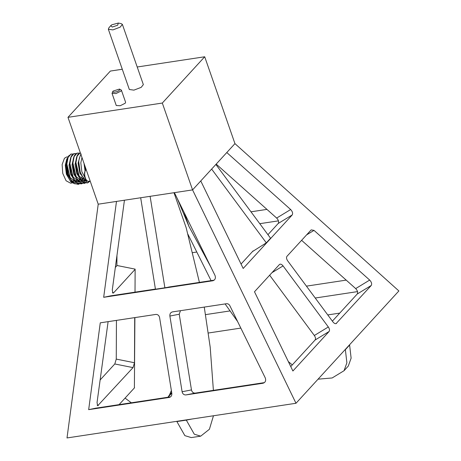 <?xml version="1.0" encoding="UTF-8"?>
<svg xmlns="http://www.w3.org/2000/svg" width="461" height="461" viewBox="0 0 461 461"><rect width="100%" height="100%" fill="white"/><g stroke="black" fill="none" stroke-linecap="round" stroke-linejoin="round"><path stroke-width="0.69" d="M84.761 165.528L85.533 170.293M84.72 165.407L85.51 170.322M81.96 157.483L80.819 162.842L81.833 171.642L85.348 178.453M81.211 154.078C80.854 153.576 78.324 160.405 78.837 162.554L80.208 171.982L83.418 178.367L87.884 181.231M80.133 171.746L78.831 163.24M86.322 180.816L85.412 181.081L78.497 175.601M77.177 172.42L75.806 163.574M84.87 180.113L83.844 180.983M82.456 181.53L75.471 176.062M74.152 172.875L72.78 164.03M83.107 178.689L82.173 180.188M81.655 180.77L80.819 181.444M79.43 181.986L72.446 176.517M71.127 173.336L69.755 164.491M79.834 179.623L79.148 180.643M78.629 181.231L77.794 181.899M76.405 182.447L69.421 176.978M68.101 173.791L66.73 164.946M73.161 154.003L70.873 154.055L67.974 157.449L66.764 164.007L70.395 179.145L74.405 183.657L78.641 184.262L79.269 183.968M76.203 153.53L73.898 153.594L71 156.994L69.79 163.546L73.42 178.689L77.431 183.196L81.666 183.801L82.294 183.507M79.229 153.075L76.924 153.138L74.025 156.533L72.815 163.085L76.451 178.228L80.456 182.74L84.691 183.345L85.32 183.052M80.249 152.574L77.056 156.077L75.84 162.629L79.476 177.773L83.481 182.279L87.717 182.884L89.924 181.242M74.682 183.818L70.861 181.865L67.006 175.128L65.525 164.911L66.943 158.815L68.044 157.282M67.802 157.881L65.969 165.332L67.784 175.117L71.835 181.294M71.864 181.317L75.575 182.573M75.944 182.493L76.324 182.372M77.385 181.772L78.301 180.873M70.827 157.42L68.994 165.361L70.81 174.656L74.861 180.839M74.889 180.862L78.601 182.112M78.969 182.037L79.35 181.916M80.41 181.311L81.326 180.412M81.735 179.859L82.64 178.159M73.869 156.936L72.02 164.877L73.835 174.2L77.886 180.378M78.295 180.695L81.626 181.657M81.995 181.576L82.375 181.455M83.435 180.856L84.444 179.842M76.878 156.504L75.045 164.444L76.86 173.739L80.911 179.923M80.94 179.946L84.651 181.196M85.02 181.121L86.051 180.683M80.266 155.593L78.082 163.073L79.886 173.278L85.809 180.545M66.747 159.189L65.295 165.194L66.384 174.218L70.861 181.865M70.429 181.398L73.149 182.7M74.791 182.366L75.667 181.755M76.215 181.167L76.733 180.424M68.286 156.757L66.609 157.011L64.465 158.244L62.126 164.565L62.765 173.434L66.09 180.764L70.568 183.167L72.147 182.931M73.051 181.53L73.466 180.919M81.706 176.891L80.652 178.828M80.226 179.294L78.577 180.147M86.87 180.556L86.426 180.113A5.428 2.61 -98.6 0 1 85.026 177.635A5.428 2.61 -98.6 0 1 85.066 171.14L85.36 170.587A6.033 2.904 81.4 0 0 85.308 177.802A6.033 2.904 81.4 0 0 86.87 180.556A6.033 2.904 81.4 0 0 88.593 181.294L90.166 181.058M86.178 169.608A6.033 2.904 81.4 0 0 85.36 170.587M253.066 250.922L241.051 264.044M266.32 242.855L270.561 238.222L215.875 164.45L211.639 169.078L266.32 242.855L252.472 251.568M214.152 280.167L168.484 287.082M174.275 286.206L164.882 287.785L150.107 196.328L98.222 204.188L67.98 117.336L162.318 103.051L204.707 56.772L137.217 66.995M135.021 292.153L135.131 269.126L116.898 265.484L116.95 255.527M110.732 25.683L108.836 27.896L108.352 29.256L112.928 29.896L120.2 27.124L122.372 24.375L121.151 23.609L118.293 23.05L117.705 25.211L112.288 27.032L110.732 25.683L111.769 24.831L118.293 23.05M108.352 29.256L129.334 89.497L133.909 90.137L141.175 87.365L143.348 84.617L122.372 24.375M121.358 90.091L120.978 91.065L115.959 93.571L112.023 93.341L116.258 105.511L120.2 105.742L125.219 103.235L125.599 102.256L121.364 90.085L119.457 89.077L119.497 90.102C117.837 92.096 111.055 93.128 113.101 91.076L119.457 89.077M122.286 69.259L110.363 71.063L67.98 117.336M112.023 93.341L113.101 91.076M212.878 280.766L212.763 280.784C215.154 279.965 215.909 278.19 215.01 275.453L174.396 192.652L192.565 189.897L295.991 403.266L398.874 290.949L234.949 143.625L204.707 56.772M174.396 192.652L150.107 196.328M211.639 169.078L192.565 189.897L162.318 103.051M344.724 350.066L345.37 349.668L346.879 362.795L344.05 370.707L348.286 366.08L351.121 358.168L349.611 345.041L348.96 345.439M187.886 234.194L211.08 280.634M225.106 303.932L237.605 321.524M168.04 397.221L171.786 393.112M173.981 192.715L186.163 227.705L199.411 282.397M213.466 415.764L209.409 429.26L200.702 436.158L194.294 434.21L186.313 420.127L192.007 419.014M204.263 307.089L210.199 347.219L213.391 390.352M210.982 267.236L188.964 226.466L184.014 212.256M292.303 364.893L288.332 361.585M344.05 370.707L332.156 377.962L318.055 379.178M182.573 420.444L176.88 421.556L184.861 435.639L191.269 437.587L200.702 436.158M140.674 197.757L155.443 289.214L164.882 287.785M134.387 387.926L134.894 317.594M171.359 390.49L169.619 394.691L167.954 397.238M131.304 402.787L125.075 398.097M349.611 345.041L345.37 349.668M188.964 226.466L177.214 198.397M169.619 394.691L171.676 392.444M186.313 420.127L176.88 421.556M170.587 396.835L95.882 408.152L88.673 409.65L100.268 322.838L155.783 314.431C157.771 314.35 159.045 315.41 159.592 317.606L171.815 393.308C171.988 395.561 171.112 396.944 169.193 397.457L169.308 397.434M265.265 377.916L229.86 305.729C229.054 304.26 227.907 303.597 226.426 303.73L172.506 311.895C170.587 312.408 169.711 313.791 169.884 316.05L182.107 391.746C182.66 393.942 183.927 395.002 185.916 394.921L263.018 383.241C265.415 382.423 266.164 380.648 265.265 377.916M180.47 310.691L179.237 314.223L191.465 389.92C192.012 392.121 193.286 393.175 195.274 393.1L264.407 382.624M271.996 272.653L283.066 265.911C281.654 264.216 280.438 263.755 279.429 264.533L254.489 291.767L292.896 371.001L329.073 331.511C329.822 330.376 329.575 328.866 328.33 326.976L314.333 335.499L269.65 275.211M283.066 265.911L328.33 326.976M290.753 366.581L315.082 340.028C315.825 338.893 315.578 337.383 314.333 335.499M267.939 234.684L278.208 223.476C279.049 221.902 278.536 220.099 276.658 218.059L216.197 164.099M278.208 223.476L292.205 214.953C293.046 213.385 292.528 211.582 290.655 209.536L276.658 218.059M332.375 321.15L357.235 294.009L371.232 285.486L336.029 323.645M306.582 234.897L314.004 230.379L311.169 229.883L286.944 256.333C286.2 257.469 286.448 258.978 287.693 260.863L332.951 321.928C334.369 323.628 335.579 324.089 336.588 323.305L336.328 323.518M301.609 240.325L355.69 288.592C357.563 290.632 358.076 292.435 357.235 294.009M314.004 230.379L369.682 280.069L355.69 288.592M371.232 285.486C372.073 283.918 371.554 282.109 369.682 280.069M88.673 409.65L169.435 397.411M135.131 269.345L113.631 292.81L112.922 293.161L112.288 289.929L124.441 200.218M134.704 317.623L134.485 362.738L133.027 367.607L97.674 405.772L97.041 402.539L108.11 321.651M100.089 380.02L114.795 363.965L116.258 359.102L116.443 320.389M306.432 286.143L346.199 280.121M315.232 298.019L357.529 291.611M205.571 314.627L229.843 310.95M196.3 252.104L192.583 252.663M234.949 143.625L215.875 164.45M240.826 328.094L208.395 333.003M115.342 267.409L117.071 265.519M295.991 403.266L67.006 437.95L98.222 204.188M155.42 289.064L110.888 295.806L103.679 297.305L116.483 201.422M134.554 387.741L119.082 404.637M339.74 313.111L327.759 314.926M259.779 223.683L278.438 220.859M250.98 211.812L266.948 209.392M103.679 297.305L213.005 280.737M292.205 214.953L243.189 268.463L200.766 180.943M226.789 152.533L290.655 209.536M85.072 171.135L84.017 163.401M68.078 157.213L66.73 164.6L68.211 174.131L70.36 179.104L72.21 181.738M77.788 184.4L79.125 183.933M79.252 183.864L80.548 182.798M81.482 181.565L81.833 180.948M82.196 180.205L82.859 178.413M71.103 156.757L69.755 164.139L71.236 173.67L73.385 178.643L75.241 181.277M80.813 183.945L82.15 183.472M74.129 156.296L72.78 163.684L74.261 173.215L76.411 178.188L78.266 180.821M83.839 183.484L87.21 181.127M90.033 181.081L87.763 182.798L83.55 182.199L79.563 177.71L75.944 162.647L77.148 156.123L80.277 152.654L77.022 156.146L75.806 163.223L77.287 172.754L79.436 177.727L81.292 180.36M86.864 183.029L89.907 181.098M85.239 183.034L80.525 182.654L76.538 178.165L72.919 163.102L74.123 156.584L76.999 153.208L79.183 153.104M85.106 180.239L84.611 181.115M84.553 181.208L83.718 182.297M83.643 182.377L82.346 183.42M82.214 183.49L77.5 183.115L73.512 178.626L69.893 163.563L71.098 157.045L73.973 153.663L76.157 153.565M79.188 183.951L74.469 183.57L70.481 179.087L66.868 164.018L68.072 157.501L70.948 154.124L73.132 154.026M169.884 316.05L179.237 314.223M191.465 389.92L182.107 391.746M185.916 394.921L195.274 393.1M315.082 340.028L329.073 331.511M113.631 292.81L112.403 292.562M114.795 363.965L133.027 367.607M134.485 362.738L116.258 359.102M98.383 405.421L97.15 405.179M80.11 171.671L80.208 171.982M78.825 163.43L78.831 163.033M77.085 172.132L77.287 172.754C80.214 180.568 81.505 180.499 83.401 182.228M75.8 163.891L75.806 163.223C75.99 158.636 76.826 155.53 78.312 153.922M74.06 172.587L74.261 173.215C77.189 181.029 78.479 180.96 80.375 182.689M72.775 164.346L72.78 163.684C72.965 159.091 73.8 155.991 75.287 154.377M71.034 173.048L71.236 173.67C74.129 181.421 75.448 181.427 77.35 183.144M69.749 164.808L69.755 164.139C69.939 159.552 70.775 156.452 72.262 154.838M68.009 173.503L68.211 174.131C71.201 182.06 72.429 181.841 74.319 183.605M66.724 165.263L66.73 164.6C66.914 160.007 67.75 156.907 69.236 155.294M66.741 159.189L66.937 158.815M77.759 180.268L75.489 180.614M74.734 180.729L72.463 181.069M71.703 181.185L70.412 181.38"/></g></svg>
